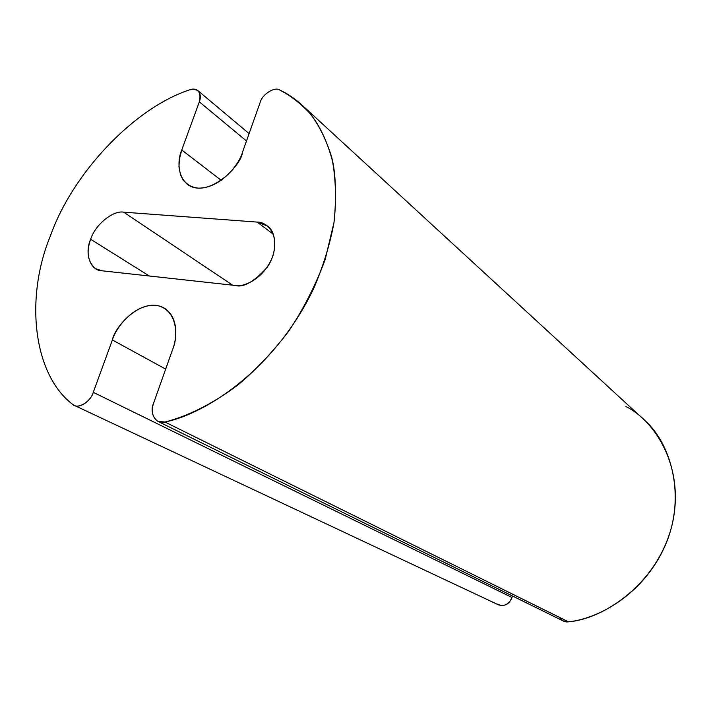 <?xml version="1.0" encoding="UTF-8"?>
<svg xmlns="http://www.w3.org/2000/svg" width="711" height="711" viewBox="0 0 711 711"><rect width="100%" height="100%" fill="white"/><g stroke="black" fill="none" stroke-linecap="round" stroke-linejoin="round"><path stroke-width="1.07" d="M123.661 212.162C112.925 210.172 95.096 224.907 90.635 239.269L149.328 276.001L90.635 239.269C86.067 252.325 87.746 262.128 95.665 268.669L101.886 270.775L235.208 285.466C243.455 287.848 254.103 281.805 267.14 267.336C278.632 250.885 275.637 230.986 267.46 225.982L257.213 222.099L123.661 212.162L232.675 285.191L123.661 212.162L257.213 222.099L273.344 234.257L257.213 222.099C265.461 221.583 280.072 232.39 272.82 256.058C263.923 279.627 242.682 287.493 235.208 285.466L101.886 270.775C90.288 270.722 84.342 253.454 90.635 239.269C95.096 224.907 112.925 210.172 123.661 212.162M72.398 404.186C32.43 373.373 25.187 296.549 50.543 235.581C72.584 173.253 133.988 108.054 189.81 89.773C192.814 88.599 195.534 88.902 197.96 90.661C200.564 93.656 201.026 97.389 199.338 101.86L181.758 150.003L179.394 159.042L178.959 166.854L180.532 174.942L183.1 179.945L187.046 184.122C207.594 199.755 241.331 166.134 242.495 152.234L260.146 102.428C262.021 94.483 274.739 86.36 279.69 90.013C288.017 93.799 296.06 99.38 303.837 106.757C317.204 119.883 327.016 139.001 333.272 164.099C336.099 181.954 336.33 201.515 333.957 222.801C329.895 244.708 323.087 266.714 313.533 288.808C275.859 367.685 207.488 413.384 164.979 422.023L157.895 421.365C152.341 417.206 150.883 411.207 153.532 403.368L172.773 349.048C176.861 338.703 178.923 317.853 164.685 308.352C142.44 295.287 114.631 326.518 112.382 339.974L93.265 392.33C91.017 400.693 79.543 408.976 74.033 405.243L72.398 404.186C76.904 409.892 90.741 402.088 93.265 392.33L512 597.489L93.265 392.33L112.382 339.974L165.672 369.089L112.382 339.974C115.697 328.135 133.65 303.713 156.118 305.33C177.963 309.161 178.221 336.978 172.773 349.048L153.532 403.368C148.946 413.055 156.393 425.418 164.979 422.023L568.489 621.832L164.979 422.023C186.504 416.495 211.549 404.817 238.061 384.855C255.827 369.969 272.74 352.043 288.799 331.068C303.757 308.583 315.88 284.738 325.167 259.542L334.019 222.419C336.499 198.493 335.752 176.835 331.779 157.442C326.305 139.8 319.026 125.1 309.952 113.342C300.326 103.193 290.239 95.416 279.69 90.013C274.739 86.36 262.021 94.483 260.146 102.428L242.495 152.234C239.625 163.637 220.997 188.406 198.289 188.139C176.532 185.687 176.79 160.846 181.758 150.003L221.281 180.372L181.758 150.003L199.338 101.86L246.486 140.974L199.338 101.86C201.453 92.234 198.28 88.208 189.81 89.773C133.988 108.054 72.584 173.253 50.543 235.581C25.187 296.549 32.43 373.373 72.398 404.186M74.033 405.243L498.527 604.865C504.854 606.563 509.352 604.11 512 597.489L512.435 595.96L512 597.489C508.569 604.928 503.628 607.114 497.176 604.048M157.895 421.365L563.192 620.961L568.489 621.832C599.204 618.694 644.575 593.489 665.612 544.564C686.524 495.389 670.402 442.997 645.09 420.725L641.997 417.881M625.947 406.541C654.573 420.512 686.124 467.456 671.788 526.149C656.608 584.824 602.999 619.13 568.489 621.832C564.925 622.365 561.886 620.854 559.37 617.317M249.099 133.597L197.96 90.661M645.09 420.725L303.837 106.757"/></g></svg>
